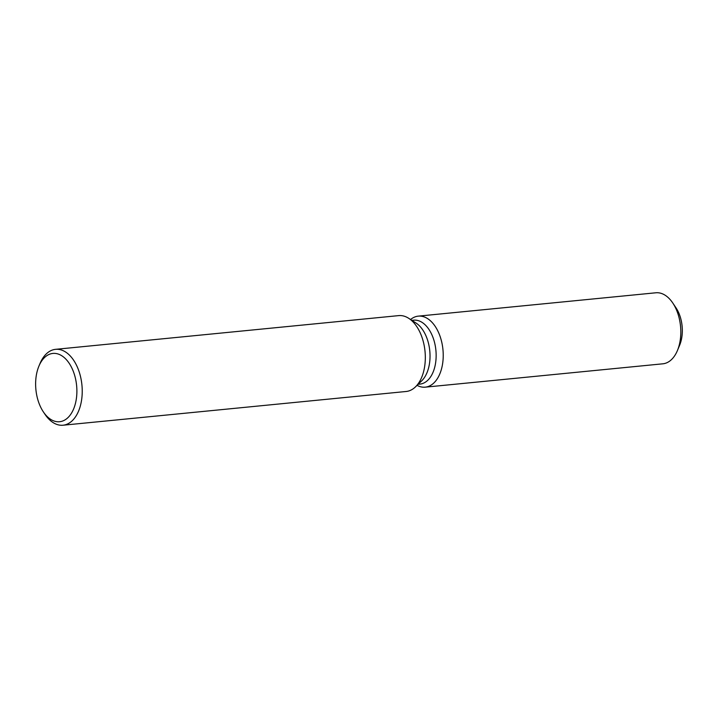 <?xml version="1.0" encoding="UTF-8"?>
<svg xmlns="http://www.w3.org/2000/svg" width="718" height="718" viewBox="0 0 718 718"><rect width="100%" height="100%" fill="white"/><g stroke="black" fill="none" stroke-linecap="round" stroke-linejoin="round"><path stroke-width="1.08" d="M411.872 320.354L413.694 320.174A32.113 19.144 84.4 0 1 416.611 320.255A32.113 19.144 84.4 0 1 436.077 352.691A32.113 19.144 84.4 0 1 419.976 384.094L418.154 384.274M422.022 387.065A35.685 21.28 84.4 0 1 417.05 385.342A35.685 21.28 84.4 0 0 422.022 387.065A35.685 21.28 84.4 0 0 443.23 354.961A35.685 21.28 84.4 0 0 421.529 316.234A35.685 21.28 84.4 0 1 443.15 352.269A35.685 21.28 84.4 0 1 425.262 387.164A35.685 21.28 84.4 0 1 422.022 387.065M410.579 319.519A35.685 21.28 84.4 0 1 421.529 316.234A35.685 21.28 84.4 0 0 418.28 316.135A35.685 21.28 84.4 0 0 410.579 319.519M38.889 366.189L40.011 363.514A38.126 22.734 84.4 0 1 55.573 349.334L398.669 315.615A38.126 22.734 84.4 0 1 402.134 315.714A38.126 22.734 84.4 0 1 408.73 318.325A38.126 22.734 84.4 0 1 425.02 351.326A38.126 22.734 84.4 0 1 415.471 386.876A38.126 22.734 84.4 0 1 406.128 391.489L63.031 425.218A38.126 22.734 84.4 0 1 59.567 425.11A38.126 22.734 84.4 0 1 45.001 414.331L43.385 411.926A34.311 20.454 84.4 0 1 38.889 366.189A34.311 20.454 84.4 0 1 56.022 353.516A34.311 20.454 84.4 0 1 76.889 390.763A34.311 20.454 84.4 0 1 56.498 421.628A34.311 20.454 84.4 0 1 43.385 411.926M55.573 349.334A38.126 22.734 84.4 0 1 59.038 349.433A38.126 22.734 84.4 0 1 82.148 387.935A38.126 22.734 84.4 0 1 63.031 425.218M408.73 318.325L416.045 323.055A32.113 19.144 84.4 0 1 429.777 350.86A32.113 19.144 84.4 0 1 421.726 380.809L415.471 386.876M674.39 305.653A28.056 16.729 84.4 0 1 678.51 347.584M418.28 316.135L655.866 292.782A35.685 21.28 84.4 0 1 659.115 292.881A35.685 21.28 84.4 0 1 672.748 302.969L675.979 307.789A28.056 16.729 84.4 0 1 679.65 345.187L677.424 350.537A35.685 21.28 84.4 0 1 662.849 363.811L425.262 387.164M672.748 302.969A35.685 21.28 84.4 0 1 677.424 350.537"/></g></svg>
